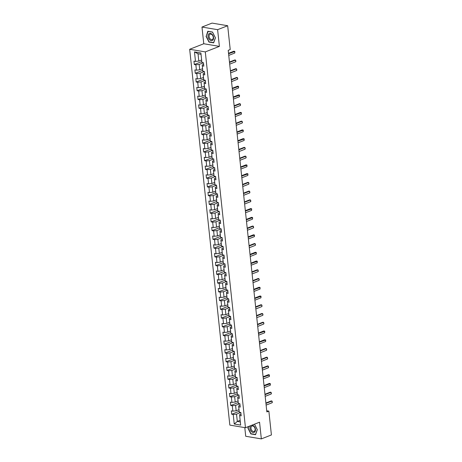 <?xml version="1.0" encoding="UTF-8"?>
<svg xmlns="http://www.w3.org/2000/svg" width="462" height="462" viewBox="0 0 462 462"><rect width="100%" height="100%" fill="white"/><g stroke="black" fill="none" stroke-linecap="round" stroke-linejoin="round"><path stroke-width="0.69" d="M244.791 427.616L245.715 436.272L261.342 438.9L271.408 434.95L268.861 411.134L266.73 410.776M189.674 49.278L229.839 425.098L245.466 427.725L205.301 51.906L189.674 49.278L203.765 43.751L219.392 46.379L217.608 29.678L201.981 27.05L203.765 43.751M201.981 27.05L212.046 23.1L227.674 25.728L217.608 29.678M241.002 414.096L239.57 414.662L239.645 415.575L241.187 415.835L240.829 412.474L239.287 412.214L238.715 406.831L240.257 407.091L239.893 403.73L238.352 403.47L237.78 398.088L239.322 398.348L238.964 394.987L237.422 394.727L236.844 389.351L238.386 389.61L238.028 386.244L236.486 385.984L235.909 380.607L237.451 380.867L237.093 377.5L235.551 377.24L234.973 371.864L236.515 372.124L236.157 368.763L234.615 368.503L234.043 363.12L235.585 363.38L235.222 360.019L233.68 359.759L233.108 354.377L234.65 354.637L234.292 351.276L232.75 351.016L232.172 345.634L233.714 345.894L233.356 342.533L231.814 342.273L231.237 336.89L232.779 337.15L232.421 333.789L230.879 333.529L230.307 328.147L231.843 328.407L231.485 325.046L229.943 324.786L229.371 319.409L230.913 319.669L230.55 316.303L229.008 316.043L228.436 310.666L229.978 310.926L229.62 307.559L228.078 307.299L227.5 301.923L229.042 302.183L228.684 298.822L227.142 298.562L226.565 293.179L228.107 293.439L227.749 290.078L226.207 289.818L225.635 284.436L227.177 284.696L226.813 281.335L225.271 281.075L224.699 275.693L226.241 275.953L225.883 272.592L224.341 272.332L223.764 266.949L225.306 267.209L224.948 263.848L223.406 263.588L222.828 258.212L224.37 258.466L224.012 255.105L222.47 254.845L221.893 249.468L223.435 249.728L223.077 246.362L221.535 246.102L220.963 240.725L222.505 240.985L222.141 237.618L220.599 237.364L220.028 231.982L221.569 232.242L221.211 228.881L219.669 228.621L219.092 223.238L220.634 223.498L220.276 220.137L218.734 219.877L218.156 214.495L219.698 214.755L219.34 211.394L217.798 211.134L217.221 205.752L218.763 206.012L218.405 202.651L216.863 202.391L216.291 197.008L217.833 197.268L217.469 193.907L215.927 193.647L215.356 188.271L216.897 188.525L216.539 185.164L214.997 184.904L214.42 179.527L215.962 179.787L215.604 176.42L214.062 176.161L213.484 170.784L215.026 171.044L214.668 167.677L213.126 167.423L212.555 162.041L214.097 162.301L213.733 158.94L212.191 158.68L211.619 153.297L213.161 153.557L212.797 150.196L211.261 149.936L210.684 144.554L212.225 144.814L211.867 141.453L210.326 141.193L209.748 135.811L211.29 136.071L210.932 132.71L209.39 132.45L208.812 127.067L210.354 127.327L209.996 123.966L208.454 123.706L207.883 118.33L209.425 118.59L209.061 115.223L207.519 114.963L206.947 109.586L208.489 109.846L208.131 106.479L206.589 106.22L206.012 100.843L207.553 101.103L207.195 97.742L205.654 97.482L205.076 92.1L206.618 92.36L206.26 88.999L204.718 88.739L204.14 83.356L205.682 83.616L205.324 80.255L203.782 79.995L203.211 74.613L204.753 74.873L204.389 71.512L202.847 71.252L202.275 65.87L203.817 66.13L203.459 62.768L201.917 62.509L200.895 52.98L194.479 51.9L198.019 53.794L198.793 61.082L201.646 59.962M239.645 415.575L240.667 425.104L234.246 424.024L233.229 414.495L231.687 414.235L239.189 411.29M194.479 51.9L195.495 61.429L193.953 61.169L194.311 64.53L195.853 64.79L196.431 70.172L194.889 69.912L195.247 73.273L196.789 73.533L197.366 78.915L195.824 78.655L196.183 82.017L197.724 82.276L198.296 87.659L196.754 87.399L197.118 90.76L198.66 91.02L199.232 96.396L197.69 96.142L198.048 99.503L199.59 99.763L200.167 105.14L198.625 104.88L198.983 108.247L200.525 108.506L201.103 113.883L199.561 113.623L199.919 116.99L201.461 117.244L202.038 122.626L200.496 122.366L200.855 125.728L202.396 125.987L202.968 131.37L201.426 131.11L201.79 134.471L203.332 134.731L203.904 140.113L202.362 139.853L202.72 143.214L204.262 143.474L204.839 148.856L203.297 148.597L203.655 151.958L205.197 152.217L205.775 157.6L204.233 157.34L204.591 160.701L206.133 160.961L206.705 166.337L205.168 166.083L205.526 169.444L207.068 169.704L207.64 175.081L206.098 174.821L206.462 178.188L207.998 178.447L208.576 183.824L207.034 183.564L207.392 186.931L208.934 187.185L209.511 192.567L207.969 192.308L208.327 195.669L209.869 195.928L210.447 201.311L208.905 201.051L209.263 204.412L210.805 204.672L211.377 210.054L209.835 209.794L210.198 213.155L211.74 213.415L212.312 218.797L210.77 218.538L211.128 221.899L212.67 222.158L213.248 227.541L211.706 227.281L212.064 230.642L213.606 230.902L214.183 236.278L212.641 236.018L212.999 239.385L214.541 239.645L215.119 245.022L213.577 244.762L213.935 248.129L215.477 248.389L216.049 253.765L214.507 253.505L214.87 256.866L216.412 257.126L216.984 262.508L215.442 262.249L215.8 265.61L217.342 265.869L217.92 271.252L216.378 270.992L216.736 274.353L218.278 274.613L218.855 279.995L217.313 279.735L217.671 283.096L219.213 283.356L219.785 288.738L218.249 288.479L218.607 291.84L220.149 292.1L220.72 297.482L219.179 297.222L219.542 300.583L221.079 300.843L221.656 306.219L220.114 305.959L220.472 309.326L222.014 309.586L222.592 314.963L221.05 314.703L221.408 318.07L222.95 318.33L223.527 323.706L221.985 323.446L222.343 326.807L223.885 327.067L224.457 332.449L222.915 332.19L223.279 335.551L224.821 335.81L225.392 341.193L223.851 340.933L224.209 344.294L225.751 344.554L226.328 349.936L224.786 349.676L225.144 353.037L226.686 353.297L227.264 358.679L225.722 358.42L226.08 361.781L227.622 362.041L228.199 367.417L226.657 367.163L227.015 370.524L228.557 370.784L229.129 376.16L227.587 375.901L227.951 379.267L229.493 379.527L230.064 384.904L228.523 384.644L228.881 388.011L230.423 388.265L231 393.647L229.458 393.387L229.816 396.748L231.358 397.008L231.936 402.39L230.394 402.131L230.752 405.492L232.294 405.752L232.865 411.134L231.329 410.874L231.687 414.235M227.674 25.728L230.22 49.55L228.211 50.341L266.851 411.925L268.861 411.134M238.715 406.831L238.635 405.919L240.067 405.353M239.016 409.667L236.169 410.787L235.591 405.405L239.87 403.724M232.865 411.134L236.169 410.787M232.294 405.752L235.591 405.405M237.78 398.088L237.699 397.176L239.137 396.61M238.08 400.924L235.233 402.044L234.661 396.662L238.941 394.981M231.936 402.39L235.233 402.044M231.358 397.008L234.661 396.662M236.844 389.351L236.763 388.432L238.201 387.866M237.145 392.18L234.298 393.301L233.726 387.918L238.005 386.244M231 393.647L234.298 393.301M230.423 388.265L233.726 387.918M235.909 380.607L235.834 379.689L237.266 379.129M236.215 383.443L233.368 384.557L232.79 379.175L237.07 377.5M230.064 384.904L233.368 384.557M229.493 379.527L232.79 379.175M234.973 371.864L234.898 370.946L236.33 370.385M235.279 374.699L232.432 375.814L231.855 370.437L236.134 368.757M229.129 376.16L232.432 375.814M228.557 370.784L231.855 370.437M234.043 363.12L233.963 362.202L235.395 361.642M234.344 365.956L231.497 367.071L230.919 361.694L235.198 360.014M228.199 367.417L231.497 367.071M227.622 362.041L230.919 361.694M233.108 354.377L233.027 353.459L234.465 352.899M233.408 357.213L230.561 358.327L229.989 352.951L234.269 351.27M227.264 358.679L230.561 358.327M226.686 353.297L229.989 352.951M232.172 345.634L232.091 344.721L233.529 344.155M232.478 348.469L229.626 349.59L229.054 344.207L233.333 342.527M226.328 349.936L229.626 349.59M225.751 344.554L229.054 344.207M231.237 336.89L231.162 335.978L232.594 335.412M231.543 339.726L228.696 340.846L228.118 335.464L232.398 333.783M225.392 341.193L228.696 340.846M224.821 335.81L228.118 335.464M230.307 328.147L230.226 327.235L231.658 326.669M230.607 330.983L227.76 332.103L227.183 326.721L231.462 325.046M224.457 332.449L227.76 332.103M223.885 327.067L227.183 326.721M229.371 319.409L229.291 318.491L230.723 317.931M229.672 322.245L226.825 323.36L226.247 317.977L230.532 316.303M223.527 323.706L226.825 323.36M222.95 318.33L226.247 317.977M228.436 310.666L228.355 309.748L229.793 309.188M228.736 313.502L225.889 314.616L225.317 309.234L229.597 307.559M222.592 314.963L225.889 314.616M222.014 309.586L225.317 309.234M227.5 301.923L227.419 301.005L228.857 300.444M227.806 304.758L224.954 305.873L224.382 300.496L228.661 298.816M221.656 306.219L224.954 305.873M221.079 300.843L224.382 300.496M226.565 293.179L226.49 292.261L227.922 291.701M226.871 296.015L224.024 297.13L223.446 291.753L227.726 290.072M220.72 297.482L224.024 297.13M220.149 292.1L223.446 291.753M225.635 284.436L225.554 283.518L226.986 282.958M225.935 287.272L223.088 288.386L222.511 283.01L226.79 281.329M219.785 288.738L223.088 288.386M219.213 283.356L222.511 283.01M224.699 275.693L224.619 274.78L226.057 274.214M225 278.528L222.153 279.649L221.581 274.266L225.86 272.586M218.855 279.995L222.153 279.649M218.278 274.613L221.581 274.266M223.764 266.949L223.683 266.037L225.121 265.471M224.064 269.785L221.217 270.905L220.645 265.523L224.925 263.842M217.92 271.252L221.217 270.905M217.342 265.869L220.645 265.523M222.828 258.212L222.753 257.294L224.185 256.728M223.134 261.042L220.287 262.162L219.71 256.78L223.989 255.105M216.984 262.508L220.287 262.162M216.412 257.126L219.71 256.78M221.893 249.468L221.818 248.55L223.25 247.99M222.199 252.304L219.352 253.419L218.774 248.036L223.054 246.362M216.049 253.765L219.352 253.419M215.477 248.389L218.774 248.036M220.963 240.725L220.882 239.807L222.314 239.247M221.263 243.561L218.416 244.675L217.839 239.299L222.118 237.618M215.119 245.022L218.416 244.675M214.541 239.645L217.839 239.299M220.028 231.982L219.947 231.064L221.385 230.503M220.328 234.817L217.481 235.932L216.909 230.555L221.188 228.875M214.183 236.278L217.481 235.932M213.606 230.902L216.909 230.555M219.092 223.238L219.011 222.32L220.449 221.76M219.398 226.074L216.545 227.189L215.973 221.812L220.253 220.131M213.248 227.541L216.545 227.189M212.67 222.158L215.973 221.812M218.156 214.495L218.081 213.583L219.514 213.017M218.462 217.331L215.615 218.451L215.038 213.069L219.317 211.388M212.312 218.797L215.615 218.451M211.74 213.415L215.038 213.069M217.221 205.752L217.146 204.839L218.578 204.273M217.527 208.587L214.68 209.708L214.102 204.325L218.382 202.645M211.377 210.054L214.68 209.708M210.805 204.672L214.102 204.325M216.291 197.008L216.21 196.096L217.642 195.53M216.591 199.844L213.744 200.964L213.167 195.582L217.452 193.901M210.447 201.311L213.744 200.964M209.869 195.928L213.167 195.582M215.356 188.271L215.275 187.353L216.713 186.787M215.656 191.101L212.809 192.221L212.237 186.839L216.516 185.164M209.511 192.567L212.809 192.221M208.934 187.185L212.237 186.839M214.42 179.527L214.339 178.609L215.777 178.049M214.726 182.363L211.873 183.478L211.301 178.095L215.581 176.42M208.576 183.824L211.873 183.478M207.998 178.447L211.301 178.095M213.484 170.784L213.409 169.866L214.842 169.306M213.791 173.62L210.943 174.734L210.366 169.358L214.645 167.677M207.64 175.081L210.943 174.734M207.068 169.704L210.366 169.358M212.555 162.041L212.474 161.123L213.906 160.562M212.855 164.876L210.008 165.991L209.43 160.614L213.71 158.934M206.705 166.337L210.008 165.991M206.133 160.961L209.43 160.614M211.619 153.297L211.538 152.379L212.976 151.819M211.919 156.133L209.072 157.247L208.501 151.871L212.78 150.19M205.775 157.6L209.072 157.247M205.197 152.217L208.501 151.871M210.684 144.554L210.603 143.642L212.041 143.076M210.984 147.39L208.137 148.51L207.565 143.128L211.844 141.447M204.839 148.856L208.137 148.51M204.262 143.474L207.565 143.128M209.748 135.811L209.673 134.898L211.105 134.332M210.054 138.646L207.207 139.767L206.63 134.384L210.909 132.704M203.904 140.113L207.207 139.767M203.332 134.731L206.63 134.384M208.812 127.067L208.737 126.155L210.17 125.589M209.119 129.903L206.271 131.023L205.694 125.641L209.973 123.96M202.968 131.37L206.271 131.023M202.396 125.987L205.694 125.641M207.883 118.33L207.802 117.412L209.234 116.846M208.183 121.16L205.336 122.28L204.758 116.898L209.038 115.223M202.038 122.626L205.336 122.28M201.461 117.244L204.758 116.898M206.947 109.586L206.866 108.668L208.304 108.108M207.247 112.422L204.4 113.537L203.829 108.154L208.108 106.479M201.103 113.883L204.4 113.537M200.525 108.506L203.829 108.154M206.012 100.843L205.931 99.925L207.369 99.365M206.318 103.679L203.465 104.793L202.893 99.417L207.172 97.736M200.167 105.14L203.465 104.793M199.59 99.763L202.893 99.417M205.076 92.1L205.001 91.181L206.433 90.621M205.382 94.935L202.535 96.05L201.958 90.673L206.237 88.993M199.232 96.396L202.535 96.05M198.66 91.02L201.958 90.673M204.14 83.356L204.065 82.438L205.498 81.878M204.447 86.192L201.599 87.306L201.022 81.93L205.301 80.249M198.296 87.659L201.599 87.306M197.724 82.276L201.022 81.93M203.211 74.613L203.13 73.701L204.562 73.135M203.511 77.449L200.664 78.569L200.086 73.187L204.371 71.506M197.366 78.915L200.664 78.569M196.789 73.533L200.086 73.187M202.275 65.87L202.194 64.957L203.632 64.391M202.575 68.705L199.728 69.826L199.157 64.443L203.436 62.763M196.431 70.172L199.728 69.826M195.853 64.79L199.157 64.443M195.495 61.429L198.793 61.082M261.342 438.9L259.557 422.199L245.466 427.725M219.392 46.379L205.301 51.906M201.039 54.302L198.019 53.794M240.153 420.316L237.306 421.431L240.327 421.945M240.806 412.468L236.527 414.148L237.306 421.431L234.246 424.024M233.229 414.495L236.527 414.148M194.311 64.53L201.819 61.59M195.247 73.273L202.749 70.328M196.183 82.017L203.684 79.071M197.118 90.76L204.62 87.815M198.048 99.503L205.555 96.558M198.983 108.247L206.491 105.301M199.919 116.99L207.421 114.045M200.855 125.728L208.356 122.788M201.79 134.471L209.292 131.531M202.72 143.214L210.227 140.269M203.655 151.958L211.163 149.012M204.591 160.701L212.093 157.756M205.526 169.444L213.028 166.499M206.462 178.188L213.964 175.242M207.392 186.931L214.899 183.986M208.327 195.669L215.829 192.729M209.263 204.412L216.765 201.472M210.198 213.155L217.7 210.21M211.128 221.899L218.636 218.953M212.064 230.642L219.571 227.697M212.999 239.385L220.501 236.44M213.935 248.129L221.437 245.183M214.87 256.866L222.372 253.927M215.8 265.61L223.308 262.67M216.736 274.353L224.243 271.413M217.671 283.096L225.173 280.151M218.607 291.84L226.109 288.894M219.542 300.583L227.044 297.638M220.472 309.326L227.98 306.381M221.408 318.07L228.909 315.124M222.343 326.807L229.845 323.868M223.279 335.551L230.781 332.611M224.209 344.294L231.716 341.349M225.144 353.037L232.652 350.092M226.08 361.781L233.581 358.835M227.015 370.524L234.517 367.579M227.951 379.267L235.453 376.322M228.881 388.011L236.388 385.065M229.816 396.748L237.324 393.809M230.752 405.492L238.253 402.552M206.017 36.255L208.951 42.065L213.658 42.856L215.431 37.844L212.503 32.04L207.796 31.249L206.277 36.157M248.44 426.559L247.898 428.107L250.826 433.91L255.532 434.702L257.305 429.689L254.522 424.174M209.326 41.915L208.951 42.065M251.201 433.76L250.826 433.91M228.569 53.713L234.863 51.501L234.788 53.02L228.748 55.394M234.788 53.02L234.609 51.34L233.847 51.213L228.523 53.303M209.771 39.94A3.811 2.576 -111.4 0 0 213.375 39.241A3.811 2.576 -111.4 0 0 211.839 34.096A3.811 2.576 -111.4 0 0 208.235 34.794A3.811 2.576 -111.4 0 0 209.771 39.94M210.389 39.091A2.888 1.952 -111.4 0 0 212.225 39.565A2.888 1.952 -111.4 0 0 213.265 37.416A2.888 1.952 -111.4 0 0 211.954 34.662A2.888 1.952 -111.4 0 0 210.118 34.188A2.888 1.952 -111.4 0 0 209.078 36.336A2.888 1.952 -111.4 0 0 210.389 39.091M207.964 31.393L212.526 32.161L215.367 37.786L213.646 42.643L209.084 41.875L206.243 36.25L208.177 31.312M250.745 425.658A3.811 2.576 -111.4 0 0 249.936 428.407A3.811 2.576 -111.4 0 0 253.072 432.507A3.811 2.576 -111.4 0 0 255.428 429.331A3.811 2.576 -111.4 0 0 251.923 425.196M255.128 429.071A2.888 1.952 -111.4 0 0 251.992 426.033A2.888 1.952 -111.4 0 0 250.97 428.372A2.888 1.952 -111.4 0 0 254.106 431.41A2.888 1.952 -111.4 0 0 255.128 429.071M254.493 424.185L257.242 429.637L255.521 434.488L250.964 433.726L248.123 428.101L248.7 426.455M229.504 62.451L235.545 60.083L235.886 61.088L235.724 61.764L229.683 64.137M235.724 61.764L235.545 60.083L234.783 59.956L229.458 62.047M230.44 71.194L236.48 68.826L236.821 69.826L236.66 70.507L230.619 72.875M236.66 70.507L236.48 68.826L235.718 68.699L230.394 70.784M231.37 79.938L237.41 77.57L237.757 78.569L237.595 79.25L231.549 81.618M237.595 79.25L237.41 77.57L236.654 77.443L231.329 79.528M232.305 88.681L238.6 86.475L238.525 87.994L232.484 90.361M238.525 87.994L238.346 86.313L237.589 86.186L232.265 88.271M233.241 97.424L239.535 95.218L239.46 96.737L233.42 99.105M239.46 96.737L239.281 95.056L238.519 94.924L233.195 97.014M234.176 106.168L240.217 103.794L240.558 104.799L240.396 105.48L234.355 107.848M240.396 105.48L240.217 103.794L239.455 103.667L234.13 105.758M235.106 114.911L241.401 112.699L241.331 114.218L235.291 116.591M241.331 114.218L241.152 112.537L240.39 112.41L235.066 114.501M236.042 123.654L242.082 121.281L242.429 122.286L242.267 122.961L236.221 125.335M242.267 122.961L242.082 121.281L241.326 121.154L236.001 123.244M236.977 132.392L243.272 130.186L243.197 131.705L237.156 134.078M243.197 131.705L243.018 130.024L242.261 129.897L236.931 131.988M237.913 141.135L244.207 138.929L244.132 140.448L238.092 142.816M244.132 140.448L243.953 138.767L243.191 138.64L237.866 140.725M238.848 149.879L244.889 147.511L245.23 148.51L245.068 149.191L239.027 151.559M245.068 149.191L244.889 147.511L244.127 147.384L238.802 149.469M239.778 158.622L245.824 156.254L246.165 157.253L246.003 157.935L239.957 160.302M246.003 157.935L245.824 156.254L245.062 156.121L239.738 158.212M240.714 167.365L247.008 165.153L246.933 166.678L240.893 169.046M246.933 166.678L246.754 164.992L245.998 164.865L240.673 166.955M241.649 176.109L247.944 173.897L247.869 175.416L241.828 177.789M247.869 175.416L247.69 173.735L246.927 173.608L241.603 175.699M242.585 184.852L248.625 182.478L248.966 183.483L248.804 184.159L242.764 186.532M248.804 184.159L248.625 182.478L247.863 182.351L242.538 184.442M243.52 193.595L249.561 191.222L249.902 192.227L249.74 192.902L243.699 195.276M249.74 192.902L249.561 191.222L248.799 191.095L243.474 193.185M244.45 202.333L250.491 199.965L250.837 200.97L250.675 201.646L244.629 204.019M250.675 201.646L250.491 199.965L249.734 199.838L244.41 201.929M245.386 211.076L251.68 208.87L251.605 210.389L245.565 212.757M251.605 210.389L251.426 208.708L250.67 208.581L245.345 210.666M246.321 219.82L252.616 217.614L252.541 219.132L246.5 221.5M252.541 219.132L252.362 217.452L251.599 217.325L246.275 219.41M247.257 228.563L253.297 226.195L253.638 227.194L253.476 227.876L247.436 230.243M253.476 227.876L253.297 226.195L252.535 226.062L247.21 228.153M248.186 237.306L254.481 235.094L254.412 236.619L248.371 238.987M254.412 236.619L254.233 234.933L253.471 234.806L248.146 236.896M249.122 246.05L255.163 243.676L255.509 244.681L255.347 245.357L249.301 247.73M255.347 245.357L255.163 243.676L254.406 243.549L249.082 245.64M250.058 254.793L256.352 252.581L256.277 254.1L250.237 256.474M256.277 254.1L256.098 252.419L255.342 252.292L250.011 254.383M250.993 263.531L257.288 261.325L257.213 262.843L251.172 265.217M257.213 262.843L257.034 261.163L256.271 261.036L250.947 263.126M251.929 272.274L257.969 269.906L258.31 270.911L258.148 271.587L252.108 273.954M258.148 271.587L257.969 269.906L257.207 269.779L251.882 271.87M252.858 281.017L258.905 278.65L259.246 279.649L259.084 280.33L253.037 282.698M259.084 280.33L258.905 278.65L258.142 278.522L252.818 280.607M253.794 289.761L260.089 287.555L260.014 289.073L253.973 291.441M260.014 289.073L259.835 287.393L259.078 287.266L253.754 289.351M254.729 298.504L261.024 296.298L260.949 297.817L254.909 300.184M260.949 297.817L260.77 296.136L260.008 296.003L254.683 298.094M255.665 307.247L261.706 304.874L262.046 305.879L261.885 306.56L255.844 308.928M261.885 306.56L261.706 304.874L260.943 304.747L255.619 306.837M256.601 315.991L262.641 313.617L262.982 314.622L262.82 315.298L256.78 317.671M262.82 315.298L262.641 313.617L261.879 313.49L256.554 315.581M257.53 324.734L263.571 322.361L263.918 323.365L263.756 324.041L257.709 326.415M263.756 324.041L263.571 322.361L262.814 322.233L257.49 324.324M258.466 333.472L264.761 331.266L264.686 332.784L258.645 335.158M264.686 332.784L264.507 331.104L263.75 330.977L258.425 333.067M259.401 342.215L265.696 340.009L265.621 341.528L259.58 343.895M265.621 341.528L265.442 339.847L264.68 339.72L259.355 341.805M260.337 350.958L266.378 348.591L266.718 349.59L266.557 350.271L260.516 352.639M266.557 350.271L266.378 348.591L265.615 348.464L260.291 350.548M261.267 359.702L267.313 357.334L267.654 358.333L267.492 359.014L261.452 361.382M267.492 359.014L267.313 357.334L266.551 357.201L261.226 359.292M262.202 368.445L268.243 366.077L268.589 367.076L268.428 367.758L262.381 370.126M268.428 367.758L268.243 366.077L267.486 365.944L262.162 368.035M263.138 377.188L269.433 374.977L269.358 376.501L263.317 378.869M269.358 376.501L269.179 374.815L268.422 374.688L263.092 376.778M264.073 385.932L270.368 383.72L270.293 385.239L264.252 387.612M270.293 385.239L270.114 383.558L269.352 383.431L264.027 385.522M265.009 394.675L271.05 392.302L271.39 393.306L271.229 393.982L265.188 396.356M271.229 393.982L271.05 392.302L270.287 392.174L264.963 394.265M265.939 403.413L271.985 401.045L272.326 402.05L272.164 402.725L266.118 405.099M272.164 402.725L271.985 401.045L271.223 400.918L265.898 403.008"/></g></svg>
